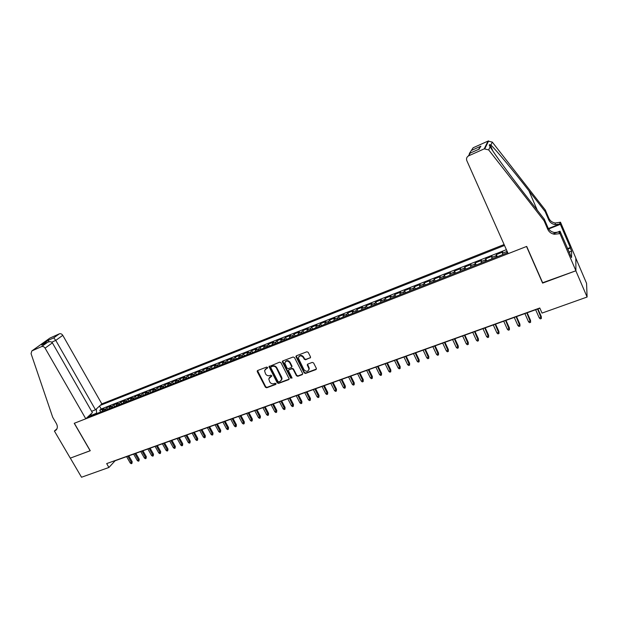 <?xml version="1.0" encoding="UTF-8"?>
<svg xmlns="http://www.w3.org/2000/svg" width="618" height="618" viewBox="0 0 618 618"><rect width="100%" height="100%" fill="white"/><g stroke="black" fill="none" stroke-linecap="round" stroke-linejoin="round"><path stroke-width="0.93" d="M267.571 367.463L266.659 367.077L257.66 370.499L257.273 371.688L265.416 387.223L266.706 387.772L275.705 384.45L275.991 383.623L275.08 383.237L273.905 383.67C272.175 384.11 270.784 383.531 269.749 381.909L268.737 378.834L271.866 375.937L270.877 375.172L269.711 375.613C267.973 376.061 266.582 375.481 265.547 373.859L264.535 370.684L267.571 367.463M310.058 358.077L310.499 356.856L308.204 352.337L306.86 351.781L296.431 355.752L295.898 356.54L304.156 372.893L305.485 373.45L315.922 369.603L316.354 368.382L313.604 362.959L312.26 362.403L307.779 364.079L307.246 364.929L309 368.923C308.104 371.804 306.435 372.067 304.002 369.726L298.339 358.123C299.336 355.358 301.005 355.134 303.353 357.451L304.249 359.212L305.586 359.769L310.568 357.544M542.635 282.743L575.845 270.792L587.1 297.026L586.567 283.33L575.829 258.231M542.604 283.114L526.528 246.482L74.33 423.268L90.259 450.738L70.321 458.123L81.522 477.235L108.915 467.471L115.133 460.75L539.877 308.212M587.1 297.026L542.032 313.087L539.777 308.003L106.675 463.593L108.915 467.471M280.943 362.696L279.622 362.148L268.992 366.628L277.243 382.851L278.54 383.399L288.676 379.661L289.201 378.927L280.943 362.696M282.866 360.912L293.141 357.003L294.469 357.552L302.619 373.465L302.194 374.67L297.783 376.3L296.462 375.744L293.164 369.332L291.843 368.776L288.93 369.865L288.405 370.607L291.951 377.722L290.738 378.17L282.449 362.125L282.866 360.912M506.961 252.955L506.814 251.518L502.496 253.218L502.782 252.051L496.354 254.577L497.32 256.733M496.161 257.188L496.045 255.752L491.766 257.428L492.098 256.246L485.733 258.749L486.698 260.889M485.478 261.368L485.377 259.931L481.144 261.592L481.515 260.402L475.219 262.874L476.192 265.006M474.894 265.508L474.825 264.071L470.638 265.709L471.047 264.512L464.821 266.961L465.787 269.077M464.427 269.61L464.381 268.166L460.232 269.796L460.688 268.583L454.516 271.008L455.489 273.11M454.068 273.666L454.045 272.221L449.935 273.828L450.429 272.615L444.319 275.01L445.292 277.103M443.809 277.683L443.809 276.238L439.746 277.83L440.271 276.601L434.23 278.973L435.196 281.051M433.658 281.661L433.681 280.209L429.657 281.785L430.221 280.549L424.234 282.897L425.207 284.968M423.608 285.593L423.654 284.141L419.668 285.701L420.271 284.458L414.346 286.783L415.311 288.838M413.651 289.487L413.72 288.034L409.78 289.579L410.414 288.328L404.551 290.63L405.516 292.677M403.801 293.349L403.894 291.889L399.993 293.426L400.657 292.159L394.848 294.438L395.821 296.47M394.052 297.165L394.16 295.705L390.298 297.227L391.001 295.952L385.246 298.216L386.219 300.232M384.388 300.943L384.527 299.491L380.696 300.989L381.43 299.707L375.736 301.947L376.71 303.956M374.832 304.689L374.979 303.229L371.194 304.72L371.959 303.43L366.319 305.647L367.293 307.64M365.362 308.397L365.532 306.937L361.777 308.413L362.581 307.115L356.995 309.309L357.969 311.294M355.983 312.067L356.177 310.607L352.461 312.067L353.287 310.761L347.756 312.932L348.73 314.91M346.698 315.705L346.907 314.245L343.229 315.69L344.087 314.377L338.61 316.532L339.583 318.486M337.498 319.305L337.729 317.845L334.083 319.274L334.979 317.953L329.548 320.085L330.522 322.04M328.39 322.866L328.637 321.406L325.029 322.828L325.949 321.499L320.572 323.616L321.545 325.547M319.367 326.404L319.637 324.937L316.061 326.343L317.011 325.014L311.681 327.107L312.654 329.031M310.429 329.904L310.715 328.436L307.169 329.827L308.15 328.49L302.874 330.56L303.847 332.476M301.584 333.365L301.885 331.905L298.37 333.28L299.375 331.936L294.153 333.99L295.126 335.898M292.808 336.802L293.133 335.335L289.649 336.702L290.684 335.35L285.508 337.382L286.482 339.282M284.125 340.201L284.458 338.734L281.012 340.085L282.071 338.734L276.941 340.75L277.915 342.635M275.52 343.569L275.867 342.109L272.461 343.446L273.542 342.086L268.459 344.079L269.433 345.956M266.991 346.907L267.362 345.447L263.979 346.768L265.091 345.4L260.054 347.378L261.02 349.247M258.548 350.213L258.927 348.753L255.574 350.066L256.709 348.691L251.727 350.653L252.692 352.507M250.174 353.496L250.576 352.028L247.254 353.334L248.413 351.951L243.469 353.898L244.434 355.736M241.885 356.74L242.295 355.273L239.004 356.563L240.186 355.18L235.288 357.104L236.261 358.942M233.666 359.954L234.091 358.494L230.831 359.769L232.036 358.386L227.185 360.294L228.15 362.117M225.524 363.145L225.964 361.684L222.735 362.951L223.963 361.553L219.151 363.446L220.116 365.261M217.451 366.304L217.907 364.844L214.709 366.095L215.96 364.697L211.186 366.574L212.159 368.374M209.456 369.433L209.927 367.973L206.752 369.216L208.027 367.818L203.299 369.672L204.264 371.464M201.53 372.538L202.009 371.078L198.865 372.306L200.162 370.9L195.481 372.739L196.447 374.531M193.673 375.613L194.168 374.153L191.055 375.373L192.368 373.967L187.725 375.79L188.691 377.567M185.887 378.664L186.397 377.196L183.307 378.409L184.643 376.995L180.039 378.803L181.004 380.572M178.169 381.685L178.695 380.224L175.628 381.422L176.987 380.008L172.422 381.793L173.388 383.554M170.522 384.682L171.055 383.214L168.019 384.411L169.394 382.982L164.875 384.759L165.84 386.513M162.936 387.648L163.484 386.188L160.479 387.37L161.87 385.941L157.389 387.702L158.355 389.44M155.419 390.591L155.983 389.131L153.001 390.298L154.415 388.869L149.965 390.615L150.931 392.345M147.965 393.511L148.544 392.051L145.585 393.21L147.022 391.773L142.611 393.504L143.569 395.226M140.58 396.401L141.167 394.941L138.231 396.092L139.683 394.655L135.319 396.37L136.277 398.085M133.256 399.267L133.851 397.807L130.946 398.95L132.414 397.505L128.088 399.213L129.046 400.92M125.995 402.109L126.605 400.649L123.724 401.785L125.207 400.34L120.912 402.024L121.87 403.724M118.795 404.929L119.413 403.469L116.555 404.597L118.061 403.145L113.805 404.821L114.763 406.505M111.657 407.725L112.291 406.265L109.456 407.378L110.977 405.926L106.752 407.586L104.581 410.491M107.71 409.27L106.752 407.586M504.103 244.535L101.831 403.886L62.773 335.327L55.774 340.394L51.765 342.187M504.512 245.454L100.186 405.408M87.532 417.165L507.71 252.662M506.389 249.68L101.174 409.008L99.761 410.337L103.948 408.691L101.761 411.596M112.291 406.265L113.805 404.821M119.413 403.469L120.912 402.024M126.605 400.649L128.088 399.213M133.851 397.807L135.319 396.37M141.167 394.941L142.611 393.504M148.544 392.051L149.965 390.615M155.983 389.131L157.389 387.702M163.484 386.188L164.875 384.759M171.055 383.214L172.422 381.793M178.695 380.224L180.039 378.803M186.397 377.196L187.725 375.79M194.168 374.153L195.481 372.739M202.009 371.078L203.299 369.672M209.927 367.973L211.186 366.574M217.907 364.844L219.151 363.446M225.964 361.684L227.185 360.294M234.091 358.494L235.288 357.104M242.295 355.273L243.469 353.898M250.576 352.028L251.727 350.653M258.927 348.753L260.054 347.378M267.362 345.447L268.459 344.079M275.867 342.109L276.941 340.75M284.458 338.734L285.508 337.382M293.133 335.335L294.153 333.99M301.885 331.905L302.874 330.56M310.715 328.436L311.681 327.107M319.637 324.937L320.572 323.616M328.637 321.406L329.548 320.085M337.729 317.845L338.61 316.532M346.907 314.245L347.756 312.932M356.177 310.607L356.995 309.309M365.532 306.937L366.319 305.647M374.979 303.229L375.736 301.947M384.527 299.491L385.246 298.216M394.16 295.705L394.848 294.438M403.894 291.889L404.551 290.63M413.72 288.034L414.346 286.783M423.654 284.141L424.234 282.897M433.681 280.209L434.23 278.973M443.809 276.238L444.319 275.01M454.045 272.221L454.516 271.008M464.381 268.166L464.821 266.961M474.825 264.071L475.219 262.874M485.377 259.931L485.733 258.749M496.045 255.752L496.354 254.577M506.814 251.518L506.953 250.947M96.346 408.977L96.624 413.604M96.416 413.241L91.348 415.319M91.719 415.481L90.761 414.168M100.719 412.005L99.761 410.337M101.174 409.008L99.49 406.057M91.781 415.505L90.097 414.786M109.456 407.378L108.822 408.838M116.555 404.597L115.937 406.049M123.724 401.785L123.106 403.237M130.946 398.95L130.344 400.41M138.231 396.092L137.644 397.552M145.585 393.21L145.006 394.67M153.001 390.298L152.43 391.758M160.479 387.37L159.923 388.83M168.019 384.411L167.478 385.871M175.628 381.422L175.103 382.882M183.307 378.409L182.789 379.877M191.055 375.373L190.545 376.833M198.865 372.306L198.378 373.774M206.752 369.216L206.273 370.676M214.709 366.095L214.245 367.563M222.735 362.951L222.287 364.411M230.831 359.769L230.398 361.236M239.004 356.563L238.587 358.031M247.254 353.334L246.852 354.794M255.574 350.066L255.188 351.526M263.979 346.768L263.608 348.235M272.461 343.446L272.098 344.906M281.012 340.085L280.672 341.553M289.649 336.702L289.324 338.162M298.37 333.28L298.061 334.747M307.169 329.827L306.883 331.294M316.061 326.343L315.783 327.803M325.029 322.828L324.774 324.288M334.083 319.274L333.844 320.734M343.229 315.69L343.005 317.15M352.461 312.067L352.26 313.527M361.777 308.413L361.6 309.865M371.194 304.72L371.032 306.173M380.696 300.989L380.557 302.449M390.298 297.227L390.174 298.679M399.993 293.426L399.892 294.879M409.78 289.579L409.703 291.039M419.668 285.701L419.614 287.154M429.657 281.785L429.626 283.237M439.746 277.83L439.738 279.274M449.935 273.828L449.95 275.28M460.232 269.796L460.271 271.24M470.638 265.709L470.692 267.154M481.144 261.592L481.229 263.029M491.766 257.428L491.874 258.865M502.496 253.218L502.627 254.655M267.648 367.872L265.176 369.371M269.363 377.482L271.866 375.96M257.521 370.576L265.725 386.798L267.015 387.347L276.061 384.002M269.332 366.08L277.536 382.434L278.842 382.982L289.17 379.135M271.07 366.868L270.792 367.702L277.938 381.453L278.849 381.839L280.093 381.383L281.746 379.166L276.501 368.158C275.458 366.52 274.06 365.933 272.306 366.397L271.024 366.883M281.429 380.255L282.04 378.749L281.684 377.165L281.391 377.583M271.379 366.459L272.615 365.987C274.361 365.524 275.759 366.111 276.802 367.749L281.684 377.165M288.73 369.973L292.129 368.367L293.45 368.923L296.74 375.327L298.061 375.883L302.704 374.122M282.681 361.012L291.024 377.752L292.02 378.108M289.734 362.658C287.54 360.402 285.895 360.549 284.79 363.106L286.976 368.081L288.297 368.637L291.209 367.548L291.735 366.791L289.734 362.658L290.02 362.248C288.451 360.294 286.891 360.124 285.354 361.731M291.704 367.022L292.02 366.381L291.912 365.926L291.626 366.335M290.02 362.248L291.912 365.926M298.888 356.571C300.448 354.91 302.024 355.064 303.631 357.049L304.527 358.803L305.864 359.359L310.336 357.675M308.776 370.143L309.27 368.513L308.992 367.563L308.714 367.973M307.548 364.211L308.992 367.563M296.223 355.86L304.435 372.484L305.763 373.033L316.439 369.039M132.19 461.746L131.92 463.446L131.217 463.693L130.22 462.982L132.19 461.746L128.814 455.837M131.92 463.446L127.856 456.177M130.22 462.982L126.597 456.632M91.634 411.302L95.481 409.788L55.774 340.394L53.72 337.868L59.336 333.844L50.004 338.038L31.819 350.954L31.062 353.635L52.7 417.258L56.377 423.546C57.737 426.142 57.652 428.313 56.122 430.051L54.407 431.055L70.29 458.139L90.236 450.692M95.481 409.788L101.831 403.886M90.158 450.777L74.23 423.307L85.794 418.788L45.091 348.135C44.094 346.69 42.912 346.173 41.545 346.598L31.997 350.862M54.407 431.055L57.003 428.722M85.794 418.788L92.399 412.646L52.383 342.851L45.091 348.135M49.587 338.309L50.004 338.038M59.336 333.844C60.672 333.426 61.815 333.921 62.773 335.327M41.545 346.598L47.563 342.31C49.757 341.36 51.364 341.538 52.383 342.851M47.424 342.38L42.441 344.605M41.645 344.968L47.995 340.441L49.239 341.739M508.158 253.666L466.799 160.587C466.111 158.509 466.752 156.91 468.714 155.79L484.226 148.861L488.019 141.097L492.283 142.086L545.331 210.05L548.892 218.339C550.12 220.935 552.237 222.488 555.25 223.005L560.487 222.194L575.829 258.077L575.906 270.769L542.774 283.044L526.698 246.42L508.158 253.666M545.331 210.05L545.153 211.58L528.892 190.753C513.342 170.753 495.481 149.262 490.893 145.099L490.089 144.666C488.969 144.504 488.985 145.191 490.144 146.736C493.697 153.009 511.38 177.127 527.509 197.675L544.273 219.12L547.965 227.694C549.24 230.383 551.434 231.997 554.555 232.53L559.336 231.966L559.244 233.697L559.893 233.442L575.906 270.769M544.273 219.12L544.079 220.765L547.795 229.386C549.078 232.09 551.287 233.72 554.431 234.261L559.244 233.697M548.398 228.544L559.777 224.048L555.134 224.604C552.106 224.095 549.974 222.526 548.738 219.915L545.153 211.58M469.325 153.55L473.133 147.787L488.019 141.097M490.144 146.736L488.676 149.904L544.079 220.765M567.494 248.614L570.306 247.54L570.298 248.057L567.679 249.054M570.012 254.485L571.565 257.559L571.619 251.147L570.298 248.057M570.213 254.407L560.008 231.163L559.893 233.442M560.487 222.194L560.371 224.326L548.66 228.954M570.306 247.54L560.371 224.326M552.955 233.928L560.008 231.163M488.676 149.904L484.226 148.861M571.619 251.147L569.008 252.144M471.743 150.298L480.889 146.196L478.486 149.401M480.889 146.196L478.85 149.239M479.46 148.977L470.066 153.164L468.336 155.983M139.228 459.251L138.965 460.951L138.262 461.198L137.258 460.487L139.228 459.251L135.852 453.303M138.965 460.951L134.902 453.651M137.258 460.487L133.635 454.106M146.327 456.725L146.072 458.432L145.361 458.687L144.357 457.969L146.327 456.725L142.951 450.754M146.072 458.432L142.009 451.094M144.357 457.969L140.726 451.557M153.488 454.184L153.241 455.899L152.522 456.154L151.518 455.435L153.488 454.184L150.112 448.189M153.241 455.899L149.177 448.521M151.518 455.435L147.88 448.985M160.711 451.627L160.464 453.342L159.738 453.597L158.733 452.87L160.711 451.627L157.327 445.593M160.464 453.342L156.4 445.926M158.733 452.87L155.095 446.397M167.996 449.039L167.748 450.761L167.022 451.024L166.018 450.29L167.996 449.039L164.604 442.982M167.748 450.761L163.693 443.307M166.018 450.29L162.372 443.786M175.334 446.435L175.103 448.158L174.361 448.421L173.357 447.687L175.334 446.435L171.951 440.348M175.103 448.158L171.039 440.673M173.357 447.687L169.711 441.144M182.743 443.801L182.511 445.539L181.769 445.802L180.765 445.06L182.743 443.801L179.351 437.683M182.511 445.539L178.455 438.007M180.765 445.06L177.111 438.486M190.213 441.152L189.981 442.89L189.232 443.16L188.227 442.418L190.213 441.152L186.821 435.002M189.981 442.89L185.933 435.327M188.227 442.418L184.581 435.806M197.745 438.479L197.521 440.225L196.763 440.495L195.759 439.746L197.745 438.479L194.346 432.299M197.521 440.225L193.473 432.615M195.759 439.746L192.105 433.102M205.338 435.783L205.13 437.536L204.365 437.799L203.353 437.05L205.338 435.783L201.947 429.572M205.13 437.536L201.074 429.881M203.353 437.05L199.699 430.375M213.009 433.063L212.793 434.817L212.028 435.087L211.016 434.33L213.009 433.063L209.61 426.822M212.793 434.817L208.745 427.131M211.016 434.33L207.362 427.625M220.734 430.321L220.533 432.082L219.753 432.353L218.749 431.596L220.734 430.321L217.335 424.041M220.533 432.082L216.485 424.35M218.749 431.596L215.087 424.852M228.536 427.548L228.336 429.317L227.555 429.595L226.543 428.83L228.536 427.548L225.13 421.244M228.336 429.317L224.295 421.546M226.543 428.83L222.882 422.055M236.4 424.759L236.207 426.528L235.419 426.806L234.407 426.041L236.4 424.759L232.994 418.417M236.207 426.528L232.167 418.718M234.407 426.041L230.746 419.228M244.334 421.94L244.149 423.716L243.353 424.002L242.341 423.23L244.334 421.94L240.935 415.574M244.149 423.716L240.116 415.868M242.341 423.23L238.679 416.377M252.345 419.104L252.159 420.881L251.356 421.167L250.344 420.387L252.345 419.104L248.938 412.693M252.159 420.881L248.127 412.986M250.344 420.387L246.682 413.504M260.417 416.231L260.248 418.023L259.436 418.309L258.424 417.521L260.417 416.231L257.011 409.796M260.248 418.023L256.215 410.082M258.424 417.521L254.755 410.607M268.567 413.342L268.405 415.134L267.586 415.427L266.574 414.632L268.567 413.342L265.161 406.868M268.405 415.134L264.38 407.154M266.574 414.632L262.905 407.679M276.794 410.422L276.632 412.221L275.806 412.515L274.794 411.719L276.794 410.422L273.38 403.917M276.632 412.221L272.608 404.195M274.794 411.719L271.124 404.728M285.091 407.478L284.937 409.278L284.102 409.579L283.09 408.776L285.091 407.478L281.677 400.935M284.937 409.278L280.92 401.213M283.09 408.776L279.421 401.746M293.465 404.504L293.311 406.32L292.476 406.613L291.457 405.81L293.465 404.504L290.051 397.93M293.311 406.32L289.301 398.201M291.457 405.81L287.787 398.741M301.908 401.507L301.769 403.322L300.92 403.624L299.908 402.812L301.908 401.507L298.494 394.894M301.769 403.322L297.76 395.165M299.908 402.812L296.231 395.713M310.437 398.486L310.298 400.302L309.448 400.603L308.428 399.792L310.437 398.486L307.022 391.835M310.298 400.302L306.296 392.098M308.428 399.792L304.759 392.646M319.042 395.427L318.911 397.258L318.046 397.559L317.034 396.741L318.587 396.192L319.042 395.427L315.62 388.745M318.911 397.258L314.917 389M317.034 396.741L313.357 389.564M327.725 392.345L327.602 394.176L326.729 394.485L325.717 393.658L327.285 393.102L327.725 392.345L324.303 385.632M327.602 394.176L323.608 385.879M325.717 393.658L322.04 386.443M336.486 389.24L336.37 391.07L335.489 391.387L334.477 390.553L336.061 389.989L336.486 389.24L333.071 382.48M336.37 391.07L332.384 382.727M334.477 390.553L330.8 383.299M345.331 386.096L345.223 387.942L344.334 388.259L343.322 387.416L344.921 386.853L345.331 386.096L341.916 379.305M345.223 387.942L341.244 379.545M343.322 387.416L339.645 380.116M354.261 382.928L354.16 384.775L353.264 385.099L352.245 384.257L353.859 383.678L354.261 382.928L350.839 376.099M354.16 384.775L350.19 376.331M352.245 384.257L348.575 376.91M363.268 379.73L363.175 381.584L362.272 381.909L361.26 381.059L362.89 380.479L363.268 379.73L359.854 372.863M363.175 381.584L359.212 373.094M361.26 381.059L357.583 373.681M372.368 376.501L372.283 378.363L371.372 378.687L370.352 377.83L371.997 377.25L372.368 376.501L368.954 369.595M372.283 378.363L368.328 369.819M370.352 377.83L366.675 370.414M381.545 373.241L381.476 375.111L380.549 375.435L379.537 374.578L381.198 373.99L381.545 373.241L378.131 366.296M381.476 375.111L377.521 366.52M379.537 374.578L375.86 367.115M390.815 369.95L390.754 371.827L389.819 372.152L388.807 371.287L390.483 370.692L390.815 369.95L387.409 362.967M390.754 371.827L386.806 363.183M388.807 371.287L385.13 363.786M400.178 366.628L400.124 368.506L399.182 368.838L398.162 367.973L399.854 367.37L400.178 366.628L396.764 359.606M400.124 368.506L396.184 359.815M398.162 367.973L394.493 360.425M409.626 363.276L409.579 365.161L408.629 365.501L407.61 364.62L409.325 364.017L409.626 363.276L406.211 356.215M409.579 365.161L405.655 356.416M407.61 364.62L403.94 357.026M419.166 359.892L419.128 361.777L418.17 362.117L417.15 361.236L418.88 360.626L419.166 359.892L415.76 352.785M419.128 361.777L415.211 352.986M417.15 361.236L413.481 353.604M428.799 356.47L428.768 358.37L427.803 358.71L426.783 357.822L428.529 357.204L428.799 356.47L425.393 349.325M428.768 358.37L424.86 349.518M426.783 357.822L423.114 350.143M438.525 353.017L438.502 354.917L437.529 355.265L436.509 354.369L438.27 353.751L438.525 353.017L435.118 345.833M438.502 354.917L434.608 346.018M436.509 354.369L432.847 346.652M448.351 349.533L448.336 351.441L447.347 351.789L446.335 350.893L448.112 350.259L448.351 349.533L444.945 342.302M448.336 351.441L444.45 342.48M446.335 350.893L442.666 343.121M458.27 346.01L458.262 347.926L457.266 348.282L456.254 347.37L458.046 346.737L458.27 346.01L454.863 338.741M458.262 347.926L454.385 338.911M456.254 347.37L452.592 339.56M468.29 342.457L468.297 344.373L467.285 344.736L466.273 343.817L468.089 343.175L468.29 342.457L464.883 335.141M468.297 344.373L464.427 335.311M466.273 343.817L462.612 335.96M478.402 338.865L478.417 340.788L477.405 341.151L476.385 340.232L478.224 339.583L478.402 338.865L475.003 331.511M478.417 340.788L474.562 331.665M476.385 340.232L472.731 332.322M488.622 335.242L488.653 337.173L487.625 337.536L486.605 336.609L488.459 335.953L488.622 335.242L485.223 327.841M488.653 337.173L484.806 327.988M486.605 336.609L482.952 328.652M498.942 331.572L498.981 333.511L497.946 333.882L496.926 332.947L498.796 332.283L498.942 331.572L495.551 324.133M498.981 333.511L495.149 324.272M496.926 332.947L493.28 324.944M509.371 327.872L509.417 329.819L508.367 330.19L507.355 329.247L509.247 328.583L509.371 327.872L505.98 320.387M509.417 329.819L505.594 320.526M507.355 329.247L503.709 321.198M519.9 324.141L519.962 326.088L518.904 326.466L517.892 325.516L519.792 324.836L519.9 324.141L516.517 316.601M519.962 326.088L516.154 316.733M517.892 325.516L514.246 317.42M530.538 320.363L530.607 322.318L529.541 322.696L528.529 321.746L530.453 321.059L530.538 320.363L527.154 312.778M530.607 322.318L526.814 312.901M528.529 321.746L524.883 313.596M541.291 316.547L541.368 318.509L540.286 318.896L539.275 317.93L541.221 317.243L541.291 316.547L537.907 308.915M541.368 318.509L537.59 309.031M539.275 317.93L535.636 309.734M105.222 409.039L102.41 410.143M266.435 368.336L266.126 368.745M271.82 375.976L271.511 376.393M270.645 376.416L270.344 376.825M276.007 384.025L275.705 384.45M267.015 387.347L266.706 387.772M265.725 386.798L265.416 387.223M257.59 371.279L257.273 371.688M267.602 367.895L267.293 368.297M288.961 379.243L288.676 379.661M278.842 382.982L278.54 383.399M277.536 382.434L277.243 382.851M269.402 366.791L269.093 367.2M276.802 367.749L276.501 368.158M272.615 365.987L272.306 366.397M302.472 374.253L302.194 374.67M298.061 375.883L297.783 376.3M296.74 375.327L296.462 375.744M293.45 368.923L293.164 369.332M292.129 368.367L291.843 368.776M289.224 369.456L288.93 369.865M291.024 377.752L290.738 378.17M282.75 361.715L282.449 362.125M305.864 359.359L305.586 359.769M304.527 358.803L304.249 359.212M303.631 357.049L303.353 357.451M307.625 364.883L307.347 365.292M316.184 369.185L315.922 369.603M305.763 373.033L305.485 373.45M304.435 372.484L304.156 372.893M296.292 356.571L296.007 356.972M47.995 340.441L53.72 337.868M56.856 429.046L54.786 430.908M547.965 227.694L547.795 229.386M548.738 219.915L548.892 218.339M470.182 153.133L468.714 155.79M492.283 142.086L490.893 145.099M559.777 224.048L559.862 222.441M528.892 190.753L537.305 210.213M257.497 370.661L257.181 371.07M269.301 366.219L268.992 366.628M282.04 378.749L281.746 379.166M292.02 366.381L291.735 366.791M282.642 361.213L282.341 361.615M309.27 368.513L309 368.923M307.517 364.52L307.246 364.929M296.184 356.138L295.898 356.54M31.819 350.954L49.826 338.131M41.785 344.89L47.563 342.31M490.089 144.666L492.824 150.939M555.134 224.604L555.25 223.005M554.555 232.53L554.431 234.261M488.629 140.881L484.86 148.644M470.066 153.164L479.344 149.015"/></g></svg>
